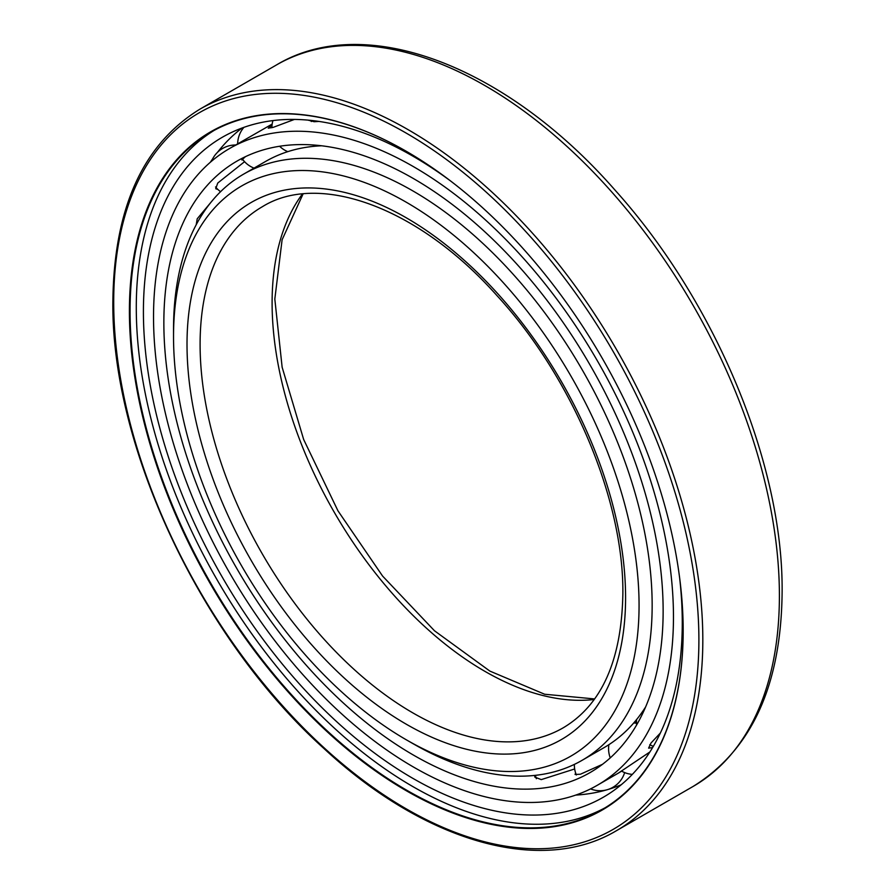 <?xml version="1.0" encoding="UTF-8"?>
<svg xmlns="http://www.w3.org/2000/svg" width="895" height="895" viewBox="0 0 895 895"><rect width="100%" height="100%" fill="white"/><g stroke="black" fill="none" stroke-linecap="round" stroke-linejoin="round"><path stroke-width="1.34" d="M683.176 630.874A391.574 226.077 -120 0 0 406.296 151.3A391.574 226.077 -120 0 0 129.406 311.158A391.574 226.077 -120 0 0 406.296 790.732A391.574 226.077 -120 0 0 683.176 630.874M406.464 151.389A391.115 225.808 -120 0 0 211.063 132.113A391.115 225.808 -120 0 0 130.066 311.158A391.115 225.808 -120 0 0 300.787 704.757A391.115 225.808 -120 0 0 602.178 809.539A391.115 225.808 -120 0 0 683.176 630.684M605.266 807.704A391.115 225.808 60 0 1 304.982 699.017A391.115 225.808 60 0 1 136.286 307.567A391.115 225.808 -120 0 1 214.196 130.357M450.867 181.193A381.024 219.991 -120 0 0 224.69 135.928A381.024 219.991 -120 0 0 143.413 311.684A381.024 219.991 -120 0 0 311.27 696.746A381.024 219.991 -120 0 0 605.691 795.834A381.024 219.991 -120 0 0 682.27 622.786A381.024 219.991 -120 0 0 679.573 577.331M241.997 128.041A380.218 219.521 -120 0 0 233.293 135.29A380.218 219.521 -120 0 0 217.44 152.385M212.697 158.784A380.218 219.521 -120 0 0 210.325 162.275M621.164 784.792A380.218 219.521 60 0 1 610.547 788.708A380.218 219.521 60 0 1 575.686 795.107M639.064 605.4A329.181 190.053 -120 0 0 406.296 202.236A329.181 190.053 -120 0 0 173.529 336.632A329.181 190.053 -120 0 0 406.296 739.796A329.181 190.053 -120 0 0 639.064 605.4M406.296 739.796L412.841 743.566A338.444 195.401 -120 0 0 582.063 760.336A338.444 195.401 -120 0 0 652.153 605.4A338.444 195.401 -120 0 0 504.422 264.808A338.444 195.401 -120 0 0 243.619 174.133A338.444 195.401 -120 0 0 173.529 329.069L173.529 336.632M645.631 706.938A338.444 195.401 60 0 1 603.924 747.717L582.063 760.336M321.652 145.784A338.444 195.401 -120 0 0 265.479 161.514L243.619 174.133M636.535 720.609A332.336 191.877 60 0 1 634.309 722.299M663.139 610.983A353.044 203.836 60 0 1 590.018 772.609A353.044 203.836 60 0 1 317.96 678.018A353.044 203.836 60 0 1 163.852 322.726A353.044 203.836 -120 0 1 236.974 161.111A353.044 203.836 -120 0 1 509.031 255.69A353.044 203.836 -120 0 1 663.139 610.983M574.668 768.973L541.274 779.612L534.818 777.106L534.83 775.406M602.48 764.319L580.441 774.22L575.071 774.466L575.608 772.933M243.026 159.869L241.818 159.948L245.42 156.681M217.798 189.393L215.729 188.733L217.753 183.039L244.57 161.682M196.206 224.734L197.213 218.794L213.29 199.484M597.323 785.262A367.655 212.272 60 0 0 673.465 616.946A367.655 212.272 -120 0 0 512.98 246.953A367.655 212.272 -120 0 0 229.668 148.458A367.655 212.272 -120 0 0 153.526 316.763A367.655 212.272 60 0 0 314.011 686.756A367.655 212.272 60 0 0 597.323 785.262L618.154 773.235L649.882 751.968M318.967 121.429L314.123 121.709L308.025 120.12M294.444 119.415L273.333 127.314L268.243 128.164L272.058 125.031M272.181 124.058L229.668 148.458M621.633 771.132L618.154 773.235M652.6 747.582L648.606 748.142L651.034 742.973L660.353 733.05M276.555 64.899C365.484 11.456 506.76 66.196 615.346 190.467C715.608 301.895 783.27 464.304 782.118 591.953C781.257 685.29 751.587 750.122 693.133 786.425A416.567 240.509 -120 0 0 779.4 595.723A416.567 240.509 -120 0 0 597.569 176.505A416.567 240.509 -120 0 0 276.555 64.899L199.977 109.123C143.01 144.129 113.978 208.076 112.882 300.955C110.924 446.706 201.263 638.292 323.677 748.265C424.733 842.217 541.441 875.556 616.543 830.638A416.567 240.509 -120 0 0 702.821 639.947A416.567 240.509 -120 0 0 520.979 220.718A416.567 240.509 -120 0 0 199.977 109.123M113.699 302.085A413.792 238.909 -120 0 0 406.296 808.879A413.792 238.909 -120 0 0 698.894 639.947A413.792 238.909 -120 0 0 406.296 133.154A413.792 238.909 -120 0 0 113.699 302.085M302.376 194.025A300.854 173.697 -120 0 0 272.102 302.846A300.854 173.697 -120 0 0 379.983 578.864A300.854 173.697 -120 0 0 594.202 699.51M200.1 344.418A300.854 173.697 -120 0 0 331.43 647.186A300.854 173.697 -120 0 0 563.268 727.78C601.776 704.835 621.633 660.186 622.864 593.832C623.893 500.059 572.375 377.511 496.949 295.585C417.92 206.689 318.575 171.616 262.414 206.689A300.854 173.697 -120 0 0 200.1 344.418M187.01 344.418A310.117 179.045 -120 0 0 406.296 724.223A310.117 179.045 -120 0 0 625.583 597.614A310.117 179.045 -120 0 0 406.296 217.809A310.117 179.045 -120 0 0 187.01 344.418M693.133 786.425L616.543 830.638M303.069 193.958L282.104 239.77L274.821 299.064L282.138 367.241L303.673 439.534L337.952 510.81L382.601 576.078L434.489 630.774L489.878 671.093L544.652 694.24L594.616 698.939M636.49 721.851L634.454 723.026M311.348 120.445A25.72 25.72 0 0 0 311.281 121.53M272.953 120.579A25.72 25.72 0 0 0 271.89 127.728M279.609 146.254A25.72 25.72 0 0 0 287.787 151.658M315.711 146.153A25.72 25.72 0 0 0 316.584 145.247M243.932 127.336A25.72 25.72 0 0 0 237.667 143.838M242.4 159.019A25.72 25.72 0 0 0 254.046 168.115M235.653 145.001A25.72 25.72 0 0 0 211.6 161.178M215.538 186.954A25.72 25.72 0 0 0 220.584 191.687M535.456 775.338A25.72 25.72 0 0 0 536.351 778.717M590.543 788.898A25.72 25.72 0 0 0 624.654 772.586M574.366 764.386A25.72 25.72 0 0 0 576.369 774.981M636.502 723.126A25.72 25.72 0 0 0 633.671 723.037M608.902 744.662A25.72 25.72 0 0 0 610.256 757.875M621.399 770.987A25.72 25.72 0 0 0 632.329 774.388M636.625 719.502A25.72 25.72 0 0 0 636.636 724.939M649.781 744.696A25.72 25.72 0 0 0 653.339 746.318"/></g></svg>
